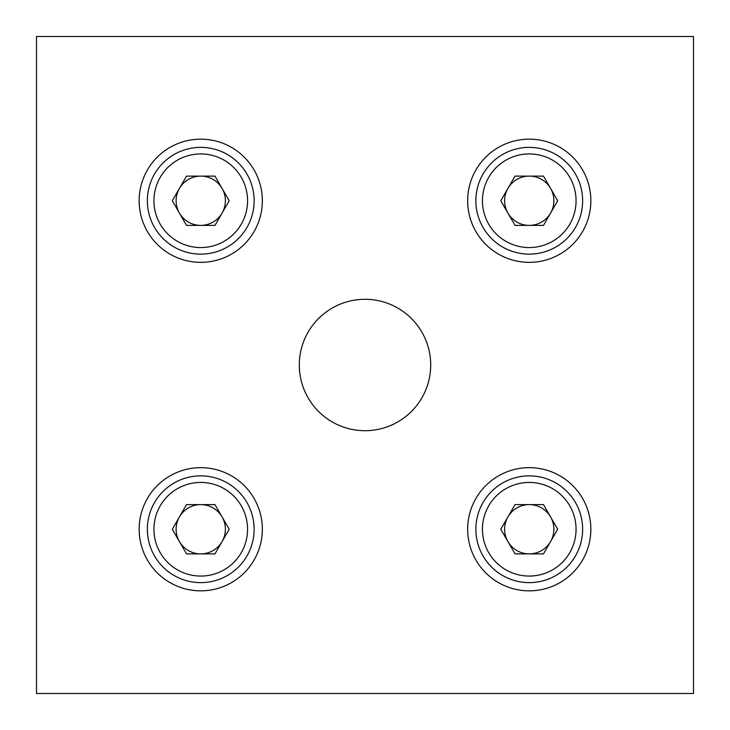 <?xml version="1.0" encoding="UTF-8"?>
<svg xmlns="http://www.w3.org/2000/svg" width="730" height="730" viewBox="0 0 730 730"><rect width="100%" height="100%" fill="white"/><g stroke="black" fill="none" stroke-linecap="round" stroke-linejoin="round"><path stroke-width="1.09" d="M475.869 200.75A53.381 53.381 0 0 0 555.941 246.977A53.381 53.381 0 0 0 555.941 154.523A53.381 53.381 0 0 0 475.869 200.75A53.381 53.381 0 0 0 555.941 246.977A53.381 53.381 0 0 0 555.941 154.523A53.381 53.381 0 0 0 475.869 200.75M543.476 176.112L515.024 176.112L500.798 200.75L515.024 225.387L543.476 225.387L557.702 200.75L543.476 176.112M507.916 213.069A24.637 24.637 0 0 1 529.25 176.112A24.637 24.637 0 0 1 550.584 213.069A24.637 24.637 0 0 1 507.916 213.069M147.369 200.75A53.381 53.381 0 0 0 227.441 246.977A53.381 53.381 0 0 0 227.441 154.523A53.381 53.381 0 0 0 147.369 200.75A53.381 53.381 0 0 0 227.441 246.977A53.381 53.381 0 0 0 227.441 154.523A53.381 53.381 0 0 0 147.369 200.75M214.976 176.112L186.524 176.112L172.298 200.75L186.524 225.387L214.976 225.387L229.202 200.75L214.976 176.112M179.416 213.069A24.637 24.637 0 0 1 200.75 176.112A24.637 24.637 0 0 1 222.084 213.069A24.637 24.637 0 0 1 179.416 213.069M147.369 529.25A53.381 53.381 0 0 0 227.441 575.477A53.381 53.381 0 0 0 227.441 483.023A53.381 53.381 0 0 0 147.369 529.25A53.381 53.381 0 0 0 227.441 575.477A53.381 53.381 0 0 0 227.441 483.023A53.381 53.381 0 0 0 147.369 529.25M214.976 504.613L186.524 504.613L172.298 529.25L186.524 553.887L214.976 553.887L229.202 529.25L214.976 504.613M179.416 541.569A24.637 24.637 0 0 1 200.75 504.613A24.637 24.637 0 0 1 222.084 541.569A24.637 24.637 0 0 1 179.416 541.569M475.869 529.25A53.381 53.381 0 0 0 555.941 575.477A53.381 53.381 0 0 0 555.941 483.023A53.381 53.381 0 0 0 475.869 529.25A53.381 53.381 0 0 0 555.941 575.477A53.381 53.381 0 0 0 555.941 483.023A53.381 53.381 0 0 0 475.869 529.25M543.476 504.613L515.024 504.613L500.798 529.25L515.024 553.887L543.476 553.887L557.702 529.25L543.476 504.613M507.916 541.569A24.637 24.637 0 0 1 529.25 504.613A24.637 24.637 0 0 1 550.584 541.569A24.637 24.637 0 0 1 507.916 541.569M36.5 36.5L36.5 693.5L693.5 693.5L693.5 36.5L36.5 36.5M200.75 467.656A61.594 61.594 0 0 0 139.156 529.25A61.594 61.594 0 0 0 200.75 590.844A61.594 61.594 0 0 0 262.344 529.25A61.594 61.594 0 0 0 200.75 467.656M529.25 467.656A61.594 61.594 0 0 0 467.656 529.25A61.594 61.594 0 0 0 529.25 590.844A61.594 61.594 0 0 0 590.844 529.25A61.594 61.594 0 0 0 529.25 467.656M200.75 139.156A61.594 61.594 0 0 0 139.156 200.75A61.594 61.594 0 0 0 200.75 262.344A61.594 61.594 0 0 0 262.344 200.75A61.594 61.594 0 0 0 200.75 139.156M529.25 139.156A61.594 61.594 0 0 0 467.656 200.75A61.594 61.594 0 0 0 529.25 262.344A61.594 61.594 0 0 0 590.844 200.75A61.594 61.594 0 0 0 529.25 139.156M365 299.3A65.7 65.7 0 0 0 299.3 365A65.7 65.7 0 0 0 365 430.7A65.7 65.7 0 0 0 430.7 365A65.7 65.7 0 0 0 365 299.3M482.439 200.75A46.811 46.811 0 0 0 552.656 241.292A46.811 46.811 0 0 0 552.656 160.208A46.811 46.811 0 0 0 482.439 200.75M153.939 200.75A46.811 46.811 0 0 0 224.156 241.292A46.811 46.811 0 0 0 224.156 160.208A46.811 46.811 0 0 0 153.939 200.75M153.939 529.25A46.811 46.811 0 0 0 224.156 569.792A46.811 46.811 0 0 0 224.156 488.708A46.811 46.811 0 0 0 153.939 529.25M482.439 529.25A46.811 46.811 0 0 0 552.656 569.792A46.811 46.811 0 0 0 552.656 488.708A46.811 46.811 0 0 0 482.439 529.25"/></g></svg>

